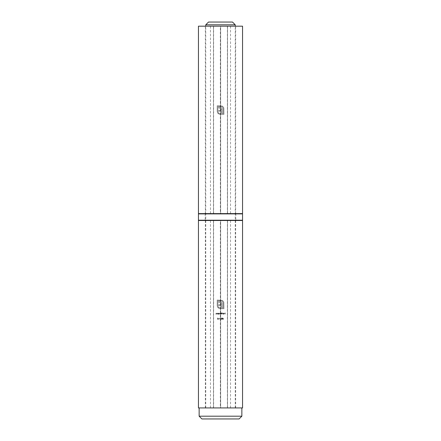 <?xml version="1.0" encoding="UTF-8"?>
<svg xmlns="http://www.w3.org/2000/svg" width="441" height="441" viewBox="0 0 441 441"><rect width="100%" height="100%" fill="white"/><g stroke="black" fill="none" stroke-linecap="round" stroke-linejoin="round"><path stroke-width="0.33" stroke-dasharray="2.21 1.65" d="M232.49 22.05L208.51 22.05M201.895 418.95L239.105 418.95M241.861 416.194L199.139 416.194M220.5 407.925L241.861 407.925L220.5 407.925M205.754 24.806L235.246 24.806M218.422 319.063L217.6 319.4L217.6 317.906L218.422 319.063L217.6 317.906L217.6 319.4L218.422 319.063M220.219 318.915L219.657 318.766L220.219 318.915M221.977 319.438L221.47 318.672L221.977 317.906L222.462 318.672L221.977 319.438L222.462 318.672L221.977 317.906L221.47 318.672L221.977 319.438M222.997 314.213L222.865 312.719L222.997 314.213M221.184 314.213L220.709 313.259L220.456 314.213L219.976 313.259L219.723 314.213L219.59 313.634L219.954 313.127L221.184 313.149L221.184 314.213L221.184 313.149L219.954 313.127L219.59 313.634L219.723 314.213L219.976 313.259L220.456 314.213L220.709 313.259L221.184 314.213M216.674 314.213L216.162 313.259L215.743 314.213L216.14 313.127L216.674 313.149L216.674 314.213L216.674 313.149L216.14 313.127L215.743 314.213L216.162 313.259L216.674 314.213M218.339 313.149L219.331 313.678L218.775 314.229L218.207 314.213L218.207 313.149L218.207 314.213L219.331 313.678L218.339 313.149M242.55 220.5L205.341 220.5L220.362 220.5L220.362 407.925L198.45 407.925M242.55 407.925L227.528 407.925L227.528 220.5L227.528 407.925L220.638 407.925L235.659 407.925L205.341 407.925L220.362 407.925L220.362 220.5L213.472 220.5L213.472 407.925L213.472 220.5L198.45 220.5M222.462 300.409L223.835 302.151L223.956 308.7L221.388 308.7L221.399 305.547L218.769 305.547L218.769 304.676L221.399 304.676L221.013 302.774L218.769 302.394L218.769 301.506L220.919 301.666L222.187 302.906L222.341 308.016L223.273 308.016L223.273 302.967L222.606 301.379L221.002 300.707L217.876 300.707L217.876 305.762L218.543 307.36L220.776 308.016L220.776 308.7L219.32 308.579L217.573 307.206L217.192 305.762L217.192 300.029L222.462 300.409L217.192 300.029L217.192 305.762L217.573 307.206L218.593 308.259L220.142 308.7L220.776 308.7L220.776 308.016L218.543 307.36L217.876 305.762L217.876 300.707L221.002 300.707L222.606 301.379L223.273 302.967L223.273 308.016L222.341 308.016L222.187 302.906L220.919 301.666L218.769 301.506L218.769 302.394L220.572 302.487L221.399 303.86L221.399 304.676L218.769 304.676L218.769 305.547L221.399 305.547L221.388 308.7L223.956 308.7L223.835 302.151L222.462 300.409M217.909 314.213L217.396 313.259L216.978 314.213L217.374 313.127L217.909 313.149L217.909 314.213L217.909 313.149L217.374 313.127L216.978 314.213L217.396 313.259L217.909 314.213M223.587 319.063L222.76 319.4L222.76 317.906L223.587 319.063L222.76 317.906L222.76 319.4L223.587 319.063M221.614 312.719L221.614 313.353L222.044 313.127L222.606 313.678L222.049 314.229L221.481 314.213L221.481 312.719L221.481 314.213L222.606 313.678L222.044 313.127L221.614 313.353L221.614 312.719M223.802 314.102L224.193 313.705L223.24 313.705L223.785 313.127L224.326 313.683L223.785 314.229L223.295 313.937L223.785 314.229L224.326 313.683L223.785 313.127L223.24 313.705L224.193 313.705L223.802 314.102M220.814 318.055L220.5 318.347L221.343 319.4L220.351 319.4L221.029 319.251L220.368 318.336L220.809 317.906L221.283 318.391L220.809 317.906L220.368 318.336L221.029 319.251L220.351 319.4L221.343 319.4L220.5 318.347L220.814 318.055M219.32 318.093L218.968 319.4L218.968 317.939L219.32 318.093L218.968 317.939L218.968 319.4L219.32 318.093M225.224 314.213L225.092 313.501L224.513 313.501L225.092 313.353L225.092 312.906L224.513 312.752L225.224 312.752L225.224 314.213L225.224 312.752L224.513 312.752L225.092 312.906L225.092 313.353L224.513 313.501L225.092 313.501L225.224 314.213M220.638 220.5L220.638 407.925L220.638 220.5M218.769 313.259L218.339 313.683L218.769 313.259L219.199 313.678L218.769 314.102L218.339 313.683L218.769 314.102L219.199 313.678L218.769 313.259M222.892 318.915L223.328 318.915L222.892 318.915L222.892 318.281L223.328 318.915L222.892 318.281L222.892 318.915M222.044 313.259L221.614 313.683L222.044 313.259L222.473 313.678L222.044 314.102L221.614 313.683L222.044 314.102L222.473 313.678L222.044 313.259M223.372 313.579L224.177 313.579L223.372 313.579L223.78 313.259L224.177 313.579L223.78 313.259L223.372 313.579M222.33 318.672L221.972 318.055L222.33 318.672L221.972 319.29L221.658 319.036L221.972 318.055L221.658 319.036L221.972 319.29L222.33 318.672M217.733 318.915L218.168 318.915L217.733 318.915L217.733 318.281L218.168 318.915L217.733 318.281L217.733 318.915M242.55 26.184L205.341 26.184L220.362 26.184L220.362 213.609L198.45 213.609M242.55 213.609L227.528 213.609L227.528 26.184L227.528 213.609L220.638 213.609L235.659 213.609L205.341 213.609L220.362 213.609L220.362 26.184L213.472 26.184L213.472 213.609L213.472 26.184L198.45 26.184M222.462 106.094L223.835 107.836L223.956 114.384L221.388 114.384L221.399 111.231L218.769 111.231L218.769 110.36L221.399 110.36L221.013 108.458L218.769 108.078L218.769 107.191L220.919 107.35L222.187 108.591L222.341 113.701L223.273 113.701L223.273 108.651L222.606 107.064L221.002 106.391L217.876 106.391L217.876 111.446L218.543 113.045L220.776 113.701L220.776 114.384L219.32 114.263L217.573 112.89L217.192 111.446L217.192 105.713L222.462 106.094L217.192 105.713L217.192 111.446L217.573 112.89L218.593 113.943L220.142 114.384L220.776 114.384L220.776 113.701L218.543 113.045L217.876 111.446L217.876 106.391L221.002 106.391L222.606 107.064L223.273 108.651L223.273 113.701L222.341 113.701L222.187 108.591L220.919 107.35L218.769 107.191L218.769 108.078L220.572 108.172L221.399 109.544L221.399 110.36L218.769 110.36L218.769 111.231L221.399 111.231L221.388 114.384L223.956 114.384L223.835 107.836L222.462 106.094M220.638 26.184L220.638 213.609L220.638 26.184M220.5 213.609L242.274 213.609L220.5 213.609M220.5 220.5L198.726 220.5L220.5 220.5M227.396 220.5L227.396 407.925M213.604 220.5L213.604 407.925M210.467 220.5L210.467 407.925M230.533 220.5L230.533 407.925M227.396 26.184L227.396 213.609M213.604 26.184L213.604 213.609M210.467 26.184L210.467 213.609M230.533 26.184L230.533 213.609M242.55 220.224L198.45 220.224M198.45 213.885L242.55 213.885M220.5 220.224L205.478 220.224L220.5 220.224M220.5 213.885L235.522 213.885L220.5 213.885M235.246 407.925L235.246 26.184M205.754 407.925L205.754 26.184M205.341 220.5L205.341 407.925M235.659 220.5L235.659 407.925M205.341 26.184L205.341 213.609M235.659 26.184L235.659 213.609M205.203 213.609L205.203 220.5M235.797 213.609L235.797 220.5"/><path stroke-width="0.66" d="M205.754 24.806L208.51 22.05L232.49 22.05L235.246 24.806L205.754 24.806L205.754 26.184M241.861 416.194L239.105 418.95L201.895 418.95L199.139 416.194L241.861 416.194L241.861 407.925M198.45 407.925L242.55 407.925L242.55 220.5L198.45 220.5L198.45 407.925M198.45 213.609L242.55 213.609L242.55 26.184L198.45 26.184L198.45 213.609M242.55 220.224L242.55 213.885L198.45 213.885L198.45 220.224L242.55 220.224L242.274 220.5M199.139 416.194L199.139 407.925M235.246 26.184L235.246 24.806M198.45 220.224L198.726 220.5M198.45 213.885L198.726 213.609M242.55 213.885L242.274 213.609"/></g></svg>
